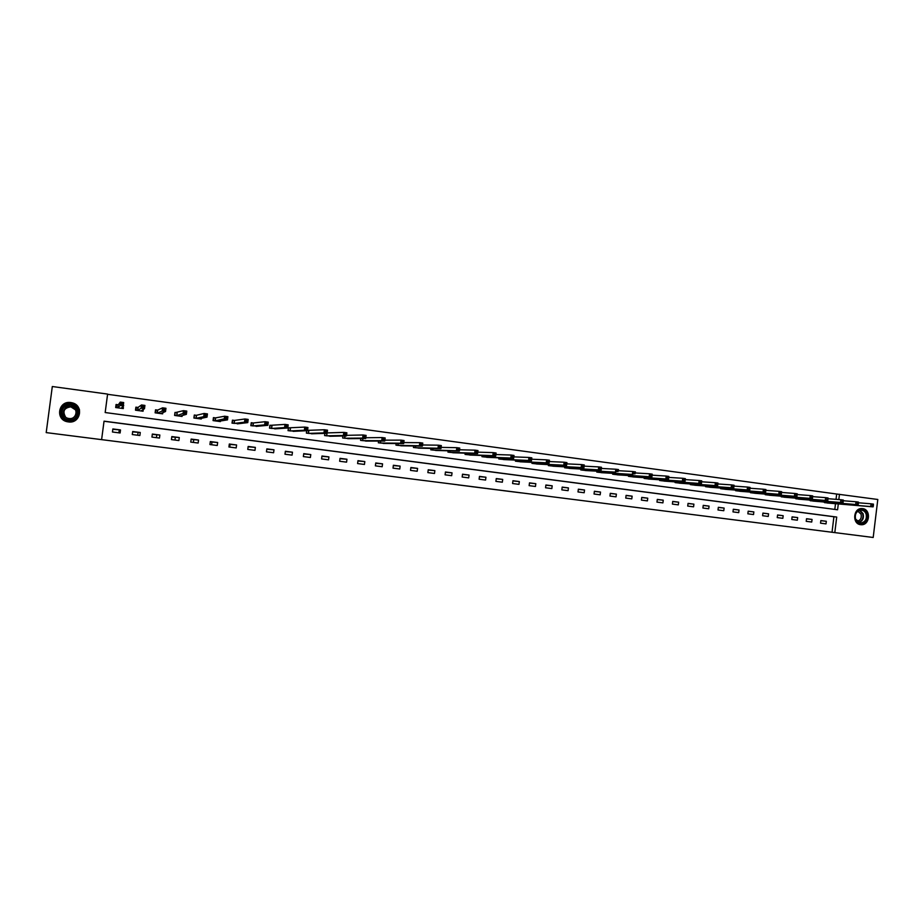 <?xml version="1.0" encoding="UTF-8"?>
<svg xmlns="http://www.w3.org/2000/svg" width="924" height="924" viewBox="0 0 924 924"><rect width="100%" height="100%" fill="white"/><g stroke="black" fill="none" stroke-linecap="round" stroke-linejoin="round"><path stroke-width="1.39" d="M502.991 490.609L521.54 492.931L502.991 490.609M78.794 408.212L79.256 409.089M70.871 402.564L72.037 402.795C84.223 405.301 80.596 424.001 68.318 421.91L67.533 421.783C54.955 419.715 58.328 400.381 70.871 402.564M862.577 508.604C871.216 509.343 869.934 525.329 861.284 524.728L860.614 524.682C852.147 524.012 853.083 508.362 861.584 508.547L862.577 508.604M458.015 484.892L474.913 487.017L458.015 484.892M836.035 499.33L836.682 494.028L877.8 499.48L873.192 537.479L46.2 432.605L52.31 386.521L107.6 394.086L105.174 412.543L837.583 509.782L838.299 503.927M873.192 537.479L834.811 532.605L836.705 517.047L104.042 421.159L101.605 439.639L834.811 532.605M101.559 439.639L46.2 432.605M487.341 488.623L507.207 491.106L487.341 488.623M484.222 488.23L471.356 486.59L484.222 488.23M119.231 430.134L118.873 432.825M138.08 432.571L137.722 435.262M156.78 434.996L156.422 437.664M175.317 437.387L174.971 440.055M193.717 439.766L193.37 442.423M211.966 442.134L211.619 444.767M230.064 444.467L229.73 447.101M832.027 532.27L833.91 516.759L104.019 421.252M826.333 521.286L820.847 520.582L820.535 523.169L826.01 523.885L826.333 521.286L820.835 520.686M812.046 519.438L806.525 518.734L806.213 521.332L811.734 522.037L812.046 519.438L806.513 518.838M797.666 517.579L792.099 516.863L791.776 519.473L797.343 520.189L797.666 517.579L792.087 516.978M783.171 515.707L777.569 514.98L777.246 517.602L782.847 518.318L783.171 515.707L777.546 515.095M768.572 513.813L762.924 513.086L762.6 515.719L768.248 516.447L768.572 513.813L762.912 513.201M753.857 511.908L748.174 511.18L747.851 513.813L753.534 514.553L753.857 511.908L748.151 511.295M739.038 509.99L733.309 509.251L732.986 511.896L738.715 512.635L739.038 509.99L733.298 509.378M724.104 508.061L718.341 507.311L718.006 509.979L723.781 510.718L724.104 508.061L718.318 507.438M709.066 506.109L703.245 505.359L702.921 508.027L708.731 508.778L709.066 506.109L703.233 505.497M693.912 504.158L688.045 503.395L687.722 506.075L693.577 506.826L693.912 504.158L688.034 503.534M678.643 502.171L672.73 501.409L672.406 504.1L678.308 504.862L678.643 502.171L672.718 501.559M663.247 500.184L657.299 499.41L656.964 502.113L662.912 502.875L663.247 500.184L657.287 499.561M647.747 498.175L641.753 497.401L641.418 500.115L647.412 500.889L647.747 498.175L641.73 497.551M632.131 496.153L626.091 495.368L625.744 498.094L631.785 498.868L632.131 496.153L626.068 495.53M616.389 494.121L610.29 493.335L609.956 496.061L616.042 496.846L616.389 494.121L610.279 493.497M600.519 492.065L594.386 491.268L594.04 494.017L600.173 494.802L600.519 492.065L594.363 491.441M584.534 489.997L578.355 489.189L578.008 491.949L584.187 492.746L584.534 489.997L578.332 489.373M568.422 487.907L562.185 487.098L561.838 489.87L568.075 490.667L568.422 487.907L562.162 487.294M552.182 485.805L545.899 484.996L545.553 487.768L551.836 488.577L552.182 485.805L545.876 485.192M535.816 483.691L529.487 482.871L529.14 485.654L535.47 486.474L535.816 483.691L529.464 483.079M519.323 481.554L512.947 480.734L512.589 483.529L518.976 484.349L519.323 481.554L512.924 480.942M502.702 479.406L496.269 478.574L495.911 481.381L502.344 482.201L502.702 479.406L496.246 478.794M485.943 477.234L479.464 476.391L479.106 479.209L485.585 480.053L485.943 477.234L479.429 476.634M469.057 475.052L462.52 474.197L462.162 477.027L468.699 477.87L469.057 475.052L462.497 474.451M452.032 472.845L445.449 471.991L445.079 474.832L451.674 475.675L452.032 472.845L445.414 472.256M434.869 470.628L428.228 469.762L427.87 472.614L434.511 473.469L434.869 470.628L428.193 470.039M417.567 468.387L410.88 467.521L410.51 470.385L417.209 471.24L417.567 468.387L410.845 467.81M400.127 466.123L393.381 465.257L393.012 468.133L399.769 468.999L400.127 466.123L393.347 465.569M382.548 463.848L375.745 462.97L375.375 465.858L382.178 466.736L382.548 463.848L375.71 463.305M364.818 461.561L357.969 460.672L357.6 463.571L364.449 464.449L364.818 461.561L357.923 461.007M346.95 459.24L340.044 458.35L339.662 461.261L346.581 462.15L346.95 459.24L339.997 458.697M328.932 456.906L321.968 456.006L321.587 458.928L328.563 459.829L328.932 456.906L321.922 456.352M310.776 454.562L303.742 453.649L303.361 456.583L310.395 457.484L310.776 454.562L303.696 453.996M292.458 452.194L285.366 451.27L284.985 454.215L292.076 455.128L292.458 452.194L285.32 451.617M273.989 449.803L266.84 448.879L266.459 451.836L273.608 452.748L273.989 449.803L266.793 449.226M255.359 447.389L248.163 446.454L247.771 449.422L254.978 450.358L255.359 447.389L248.117 446.812M236.579 444.964L229.314 444.017L228.933 446.997L236.198 447.932L236.579 444.964L229.268 444.375M217.648 442.504L210.314 441.557L209.933 444.548L217.256 445.495L217.648 442.504L210.268 441.915M198.544 440.032L191.153 439.073L190.76 442.088L198.152 443.035L198.544 440.032L191.106 439.431M179.279 437.537L171.829 436.578L171.437 439.593L178.886 440.552L179.279 437.537L171.783 436.937M159.864 435.031L152.345 434.049L151.94 437.087L159.459 438.057L159.864 435.031L152.298 434.407M140.263 432.49L132.686 431.508L132.282 434.557L139.87 435.527L140.263 432.49L132.64 431.866M120.501 429.937L112.855 428.944L112.451 432.005L120.097 432.986L120.501 429.937L112.809 429.302M836.682 494.028L107.577 394.305M834.811 509.413L835.504 503.684M828.551 503.095L823.122 501.928M814.275 501.178L808.812 499.988M799.907 499.249L794.397 498.036M785.423 497.308L779.879 496.072M770.835 495.345L765.188 494.675L765.257 494.097M756.132 493.37L750.438 492.7L750.519 492.099M741.325 491.383L735.596 490.702L735.666 490.09M726.414 489.373L720.628 488.704L720.708 488.068M711.388 487.364L705.555 486.682L705.636 486.024M696.246 485.319L690.378 484.638L690.459 483.957M680.988 483.275L675.074 482.582L675.155 481.878M665.615 481.208L659.655 480.515L659.748 479.787M650.115 479.129L644.12 478.436L644.213 477.673M634.511 477.027L628.459 476.334L628.563 475.548M618.78 474.913L612.681 474.22L612.785 473.4M602.933 472.776L596.789 472.083L596.892 471.24M586.959 470.628L580.769 469.935L580.873 469.046M570.859 468.468L564.622 467.775L564.737 466.839M554.631 466.285L548.348 465.592L548.463 464.622M538.288 464.091L531.947 463.386L532.074 462.37M521.806 461.873L515.419 461.168L515.546 460.106M505.197 459.632L498.752 458.939L498.891 457.819M488.461 457.38L481.958 456.675L482.109 455.509M471.587 455.105L465.038 454.412L465.188 453.164M454.573 452.806L447.967 452.125L448.14 450.808M437.433 450.496L430.769 449.815L430.954 448.417M420.143 448.163L413.432 447.493L413.629 446.003M402.725 445.818L395.957 445.149L396.153 443.543M385.158 443.439L378.332 442.781L378.551 441.071M367.452 441.048L360.568 440.401L360.81 438.542M349.607 438.634L342.654 437.988L342.919 435.978M331.601 436.197L324.601 435.574L324.878 433.368L324.647 435.574M311.48 433.795L327.096 433.298L323.966 432.882L324.37 429.741L307.565 430.365M308.662 430.457L307.565 430.307M313.455 433.726L306.387 433.125L306.71 430.7M293.208 431.358L307.519 430.665L304.377 430.238L304.781 427.084L288.542 427.835L288.173 430.688M290.321 427.985L288.415 427.72L288.034 430.665L295.16 431.242M274.74 428.886L287.78 428.008L284.604 427.581L285.008 424.405L270.074 425.34L269.704 428.205M271.829 425.49L269.9 425.225L269.519 428.182L276.715 428.724M253.407 423.007L251.455 422.834L251.085 425.71M253.188 422.973L251.236 422.707L250.854 425.675L258.108 426.172M234.604 420.466L232.686 420.304L232.305 423.192M234.373 420.432L232.421 420.177L232.028 423.157L239.362 423.585M215.627 417.914L213.756 417.752L213.375 420.651M215.419 417.879L213.432 417.613L213.051 420.605L220.362 421.587L220.443 420.963M199.295 418.757L207.011 417.128L203.719 416.678L204.135 413.455L196.373 415.315M196.292 415.303L194.294 415.026L193.901 418.041L201.282 419.022L201.386 418.283M177.004 412.705L174.994 412.427L174.601 415.442L182.04 416.447L182.167 415.511M160.614 413.571L165.523 411.526L162.162 411.076L162.589 407.831L157.738 410.083L155.994 409.967L155.602 412.901M157.554 410.083L155.521 409.806L155.128 412.832L162.636 413.837L162.797 412.612M138.115 407.461L136.405 407.322L136.024 410.268M137.93 407.426L135.886 407.161L135.482 410.198L143.058 411.215L143.289 409.424M118.145 404.758L116.078 404.481L115.673 407.542L123.319 408.57L123.308 405.463M121.252 408.293L123.262 405.832L119.843 405.382L120.27 402.09L118.318 404.77L116.655 404.666L116.262 407.623M838.83 499.549L839.477 494.236M833.91 516.759L836.705 517.047M123.712 405.521L122.88 406.445M63.721 420.189L62.947 419.531M499.422 490.147L505.405 490.887L499.422 490.147M479.556 487.629L486.347 488.484L479.556 487.606M827.061 502.979L873.111 506.872L870.72 506.56L871.055 503.799L858.419 502.783M872.475 504.793L871.055 503.799L873.446 504.123L872.348 505.89L873.307 506.017L873.434 504.92M872.348 505.89L870.72 506.56L824.543 502.644M873.307 506.017L873.111 506.872M855.451 519.38C852.205 511.249 864.148 505.44 866.804 513.813C870.038 521.91 858.153 527.766 855.451 519.38M866.1 513.998C865.072 511.469 863.328 510.163 860.868 510.094C856.375 511.076 854.608 514.091 855.589 519.149L860.625 523.042C865.234 522.187 867.059 519.161 866.1 513.998M857.807 511.18L861.064 514.171C861.826 518.179 860.417 520.547 856.825 521.252M859.828 524.532L860.822 524.624C866.562 523.573 868.837 519.831 867.648 513.409C866.412 510.36 864.321 508.754 861.364 508.558M70.721 403.892C82.063 405.001 79.753 422.499 68.503 420.628C57.103 419.565 59.436 401.975 70.721 403.892M68.595 420.016C78.448 421.691 81.335 406.676 71.552 404.7L70.64 404.527C60.626 402.783 57.9 418.214 67.937 419.9L68.595 420.016M65.581 417.059C62.324 411.261 64.079 407.865 70.859 406.86L75.572 409.921M70.559 406.387L71.24 406.514C78.921 408.038 76.68 419.819 68.954 418.503L68.422 418.41C60.591 417.071 62.728 405.024 70.559 406.387M70.882 402.656C58.42 400.485 55.082 419.681 67.567 421.737L68.341 421.864C80.527 423.943 84.142 405.37 72.037 402.876L70.882 402.656M63.744 420.131L64.576 420.709M79.545 410.013L79.187 409.113M812.785 501.062L858.107 504.851L855.693 504.527L856.028 501.767L843.289 500.75M857.449 502.76L856.028 501.767L858.442 502.09L857.31 503.869L858.281 503.996L858.419 502.887M857.31 503.869L855.693 504.527L810.244 500.727M858.281 503.996L858.107 504.851M798.394 499.133L842.988 502.818L840.551 502.494L840.886 499.711L828.031 498.706M842.307 500.704L840.886 499.711L843.323 500.046L842.168 501.824L843.138 501.951L843.277 500.843M842.168 501.824L840.551 502.494L795.841 498.787M843.138 501.951L842.988 502.818M783.899 497.193L827.742 500.762L825.294 500.438L825.629 497.643L812.646 496.638M827.038 498.648L825.629 497.643L828.089 497.978L826.899 499.757L827.881 499.896L828.019 498.775M826.899 499.757L825.294 500.438L781.323 496.846M827.881 499.896L827.742 500.762M769.299 495.229L812.392 498.694L809.921 498.359L810.256 495.564L797.158 494.559M811.653 496.569L810.256 495.564L812.727 495.899L811.515 497.678L812.508 497.817L812.646 496.696M811.515 497.678L809.921 498.359L766.701 494.883M812.508 497.817L812.392 498.694M754.596 493.254L796.904 496.604L794.409 496.269L794.756 493.462L780.514 492.353L780.376 493.485L781.381 493.612L781.646 491.695L781.3 494.502L737.144 490.91M796.153 494.467L794.756 493.462L797.25 493.809L796.904 496.604L797.146 494.606L796.153 494.467L796.014 495.587L797.008 495.726M796.014 495.587L794.409 496.269L751.974 492.908M797.146 494.606L797.25 493.809M780.376 493.485L778.793 494.167L779.14 491.349L765.823 490.367M780.514 492.353L779.14 491.349L781.646 491.695M739.778 491.268L781.3 494.502L781.381 493.612M724.843 489.27L765.569 492.388L763.039 492.042L763.386 489.212L749.965 488.242M764.76 490.217L763.386 489.212L765.927 489.558L765.569 492.388L765.777 490.355L764.76 490.217L764.622 491.349L765.638 491.487M764.622 491.349L763.039 492.042L722.187 488.912M765.777 490.355L765.927 489.558M709.805 487.248L749.722 490.251L747.169 489.905L747.516 487.063L733.979 486.105M748.879 488.068L747.516 487.063L750.069 487.41L749.722 490.251L749.907 488.207L748.879 488.068L748.74 489.212L749.768 489.35M748.74 489.212L747.169 489.905L707.126 486.89M749.907 488.207L750.069 487.41M694.652 485.216L733.737 488.091L731.161 487.745L731.519 484.904L717.867 483.957M732.871 485.909L731.519 484.904L734.083 485.25L733.737 488.091L733.899 486.047L732.871 485.909L732.732 487.052L733.76 487.191M732.732 487.052L731.161 487.745L691.949 484.857M733.899 486.047L734.083 485.25M679.383 483.171L717.625 485.932L715.037 485.574L715.384 482.709L701.628 481.785M716.735 483.726L715.384 482.709L717.983 483.067L717.625 485.932L717.775 483.864L716.735 483.726L716.597 484.869L717.625 485.008M716.597 484.869L715.037 485.574L676.668 482.802M717.775 483.864L717.983 483.067M663.998 481.104L701.385 483.737L698.775 483.391L699.121 480.515L685.25 479.602M700.461 481.519L699.121 480.515L701.743 480.861L701.385 483.737L701.512 481.67L700.461 481.519L700.323 482.674L701.362 482.813M700.323 482.674L698.775 483.391L661.261 480.734M701.512 481.67L701.743 480.861M648.486 479.025L685.007 481.531L682.374 481.173L682.732 478.286L668.745 477.396M684.06 479.302L682.732 478.286L685.365 478.644L685.007 481.531L685.111 479.452L684.06 479.302L683.922 480.457L684.973 480.607M683.922 480.457L682.374 481.173L645.737 478.655M685.111 479.452L685.365 478.644M632.871 476.923L668.502 479.302L665.846 478.944L666.204 476.056L652.101 475.179M667.521 477.073L666.204 476.056L668.861 476.414L668.502 479.302L668.583 477.211L667.521 477.073L667.382 478.228L668.445 478.366M667.382 478.228L665.846 478.944L630.087 476.553M668.583 477.211L668.861 476.414M617.128 474.809L651.859 477.061L649.179 476.703L649.549 473.793L635.308 472.949M650.854 474.809L649.549 473.793L652.229 474.162L651.859 477.061L651.928 474.959L650.854 474.809L650.704 475.976L651.778 476.126M650.704 475.976L649.179 476.703L614.321 474.439M651.928 474.959L652.229 474.162M601.258 472.684L632.386 474.439L598.44 472.303M633.899 473.712L634.984 473.85L635.123 472.684L634.037 472.534L633.899 473.712L632.386 474.439L632.744 471.517L618.387 470.697M634.037 472.534L632.744 471.517L635.446 471.887L634.984 473.85M635.123 472.684L635.446 471.887M585.273 470.535L615.442 472.152L582.432 470.154M616.943 471.425L618.041 471.563L618.179 470.397L617.093 470.247L616.943 471.425L615.442 472.152L615.8 469.219L601.328 468.433M617.093 470.247L615.8 469.219L618.526 469.588L618.041 471.563M618.179 470.397L618.526 469.588M569.161 468.376L601.108 470.224L598.359 469.854L598.729 466.909L584.118 466.158M599.999 467.937L598.729 466.909L601.478 467.278L601.108 470.224L601.108 468.087L599.999 467.937L599.861 469.115L600.958 469.265M599.861 469.115L598.359 469.854L566.297 467.994M601.108 468.087L601.478 467.278M552.922 466.193L583.899 467.902L581.138 467.532L581.508 464.576L566.77 463.86M582.767 465.604L581.508 464.576L584.268 464.957L583.899 467.902L583.876 465.754L582.767 465.604L582.628 466.793L583.737 466.943M582.628 466.793L581.138 467.532L550.034 465.812M583.876 465.754L584.268 464.957M536.555 463.998L566.562 465.569L563.767 465.199L564.137 462.219L549.272 461.55M565.396 463.259L564.137 462.219L566.932 462.601L566.562 465.569L566.516 463.409L565.396 463.259L565.245 464.437L566.366 464.599M565.245 464.437L563.767 465.199L533.656 463.617M566.516 463.409L566.932 462.601M520.073 461.792L549.064 463.213L546.246 462.832L546.627 459.852L531.635 459.216M547.874 460.88L546.627 459.852L549.445 460.233L549.064 463.213L548.995 461.03L547.874 460.88L547.724 462.081L548.844 462.231M547.724 462.081L546.246 462.832L517.14 461.399M548.995 461.03L549.445 460.233M503.441 459.563L531.427 460.833L528.586 460.452L528.967 457.461L513.836 456.872M530.203 458.489L528.967 457.461L531.808 457.842L531.427 460.833L531.335 458.651L530.203 458.489L530.053 459.69L531.184 459.84M530.053 459.69L528.586 460.452L500.485 459.17M531.335 458.651L531.808 457.842M486.694 457.311L513.64 458.443L510.776 458.05L511.157 455.047L495.888 454.527M512.381 456.086L511.157 455.047L514.021 455.44L513.64 458.443L513.525 456.237L512.381 456.086L512.219 457.288L513.374 457.438M512.219 457.288L510.776 458.05L483.714 456.918M513.525 456.237L514.021 455.44M469.785 455.035L495.703 456.017L492.815 455.636L493.197 452.61L477.789 452.148M494.398 453.649L493.197 452.61L496.084 453.003L495.703 456.017L495.564 453.811L494.398 453.649L494.248 454.862L495.403 455.012M494.248 454.862L492.815 455.636L466.793 454.643M495.564 453.811L496.084 453.003M452.76 452.748L477.604 453.58L474.693 453.187L475.075 450.161L459.528 449.769M476.276 451.201L475.075 450.161L477.985 450.554L477.604 453.58L477.442 451.351L476.276 451.201L476.126 452.413L477.292 452.575M476.126 452.413L474.693 453.187L449.745 452.356M477.442 451.351L477.985 450.554M435.597 450.45L459.355 451.12L456.421 450.727L456.803 447.678L441.118 447.378M457.992 448.729L456.803 447.678L459.748 448.082L459.355 451.12L459.17 448.879L457.992 448.729L457.842 449.942L459.009 450.103M457.842 449.942L456.421 450.727L432.559 450.057M459.17 448.879L459.748 448.082M418.318 448.14L440.956 448.648L437.988 448.244L438.38 445.183L422.534 444.975M439.547 446.234L438.38 445.183L441.337 445.587L440.956 448.648L440.736 446.396L439.547 446.234L439.397 447.459L440.586 447.62M439.397 447.459L437.988 448.244L415.234 447.736M440.736 446.396L441.337 445.587M400.877 445.807L422.383 446.142L419.392 445.738L419.785 442.665L403.788 442.573M420.951 443.716L419.785 442.665L422.776 443.07L422.383 446.142L422.141 443.878L420.951 443.716L420.79 444.941L421.991 445.102M420.79 444.941L419.392 445.738L397.77 445.391M422.141 443.878L422.776 443.07M383.264 443.428L403.661 443.624L400.646 443.208L401.039 440.124L384.881 440.159M402.183 441.175L401.039 440.124L404.054 440.54L403.661 443.624L403.395 441.337L402.183 441.175L402.021 442.411L403.234 442.573M402.021 442.411L400.646 443.208L380.168 443.023M403.395 441.337L404.054 440.54M365.569 441.071L384.765 441.071L381.728 440.667L382.12 437.56L365.812 437.745M383.252 438.611L382.12 437.56L385.169 437.976L384.765 441.071L384.476 438.784L383.252 438.611L383.102 439.859L384.315 440.02M383.102 439.859L381.728 440.667L362.416 440.644M384.476 438.784L385.169 437.976M347.701 438.669L365.708 438.507L362.647 438.091L363.04 434.985L346.558 435.331M364.16 436.036L363.04 434.985L366.112 435.4L365.708 438.507L365.396 436.197L364.16 436.036L363.998 437.283L365.234 437.445M363.998 437.283L362.647 438.091L344.525 438.242M365.396 436.197L366.112 435.4M329.683 436.255L346.488 435.92L343.393 435.504L343.786 432.374L327.142 432.917M344.895 433.425L343.786 432.374L346.893 432.79L346.488 435.92L346.142 433.599L344.895 433.425L344.733 434.684L345.98 434.846M344.733 434.684L343.393 435.504L326.484 435.828M346.142 433.599L346.893 432.79M306.479 433.137L306.803 430.7M325.306 432.051L326.553 432.224L326.715 430.965L325.467 430.803L325.306 432.051L323.966 432.882L308.535 433.402L308.766 430.457L308.293 433.379M325.467 430.803L324.37 429.741L327.5 430.168L327.096 433.298L326.553 432.224M326.715 430.965L327.5 430.168M305.694 429.406L306.953 429.579L307.114 428.32L305.856 428.147L305.694 429.406L304.377 430.238L290.194 430.942L290.425 427.985L289.951 430.919M305.856 428.147L304.781 427.084L307.935 427.512L307.519 430.665L306.953 429.579M307.114 428.32L307.935 427.512M285.909 426.738L287.179 426.911L287.352 425.641L286.07 425.467L285.909 426.738L284.604 427.581L271.691 428.459L271.922 425.49L271.448 428.436M286.07 425.467L285.008 424.405L288.196 424.844L287.78 428.008L287.179 426.911M287.352 425.641L288.196 424.844M256.11 426.38L267.868 425.317L264.657 424.89L265.061 421.702L253.28 422.984L252.795 425.941M266.112 422.776L265.061 421.702L268.272 422.141L267.868 425.317L267.394 422.949L266.112 422.776L265.95 424.047L267.232 424.22M265.95 424.047L264.657 424.89L252.887 425.941M267.394 422.949L268.272 422.141M237.329 423.862L247.759 422.614L244.525 422.176L244.941 418.976L234.465 420.443L233.991 423.411M245.969 420.05L244.941 418.976L248.175 419.415L247.759 422.614L247.274 420.224L245.969 420.05L245.807 421.321L247.101 421.506M245.807 421.321L244.525 422.176L234.084 423.423M247.274 420.224L248.175 419.415M218.399 421.321L227.477 419.877L224.22 419.438L224.636 416.227L215.5 417.891L215.026 420.87M225.652 417.302L224.636 416.227L227.905 416.678L227.477 419.877L226.958 417.475L225.652 417.302L225.479 418.584L226.796 418.757M225.479 418.584L215.107 420.882M226.958 417.475L227.905 416.678M194.283 418.087L194.259 415.28M204.978 415.812L206.295 415.996L206.456 414.703L205.14 414.518L203.719 416.678L196.107 418.318L196.5 415.315L194.664 415.176M205.14 414.518L204.135 413.455L207.438 413.906L207.011 417.128L206.295 415.996M206.456 414.703L207.438 413.906M181.22 416.331L181.289 415.754M175.029 415.5L174.948 412.739M180.03 416.181L186.359 414.345L183.033 413.894L183.46 410.649L175.41 412.578M184.442 411.723L183.46 410.649L186.787 411.099L186.359 414.345L185.782 411.908L184.442 411.723L184.28 413.016L185.608 413.201M184.28 413.016L176.611 415.719M185.782 411.908L186.787 411.099M161.85 413.733L161.954 412.947M163.386 410.198L164.726 410.383L164.899 409.078L163.56 408.893L162.162 411.076L157.346 413.12L157.634 410.083L157.149 413.109M163.56 408.893L162.589 407.831L165.95 408.281L165.523 411.526L164.726 410.383M164.899 409.078L165.95 408.281M142.319 411.111L142.469 409.933M135.597 409.332L135.585 410.21M135.805 407.784L136.405 407.322M141.014 410.937L144.49 408.697L141.095 408.246L141.522 404.966L138.011 407.438L137.526 410.475M142.481 406.052L141.522 404.966L144.918 405.428L144.49 408.697L143.832 406.237L142.481 406.052L142.308 407.357L143.659 407.542M142.308 407.357L137.711 410.487L138.046 407.438M143.832 406.237L144.918 405.428M122.615 408.477L122.915 406.225M115.823 407.565L116.147 406.676L116.054 407.588M115.789 407.553L116.655 404.666M121.032 404.481L122.395 404.666L122.569 403.361L121.206 403.164L121.032 404.481L117.914 407.831L118.214 404.77L117.741 407.819M121.206 403.164L120.27 402.09L123.689 402.552L123.262 405.832L122.395 404.666M122.569 403.361L123.689 402.552M825.016 502.079L824.947 502.679M824.751 502.055L824.682 502.656M859.909 510.198L863.108 513.709C864.102 518.214 862.635 521.182 858.708 522.626M858.281 522.418C862.15 521.078 863.605 518.191 862.646 513.767L859.436 510.325M64.403 418.26C59.575 410.73 61.689 406.214 70.744 404.7L77.119 409.182M68.746 419.866C78.771 421.529 80.827 405.959 70.721 404.966C60.672 403.257 58.605 418.918 68.746 419.866M810.718 500.15L810.648 500.762M810.452 500.127L810.371 500.739M796.315 498.198L796.234 498.833M796.049 498.175L795.968 498.798M781.796 496.234L781.716 496.881M781.531 496.211L781.461 496.858M767.174 494.248L767.093 494.918M766.92 494.224L766.839 494.894M752.448 492.249L752.367 492.942M752.194 492.226L752.113 492.919M737.606 490.24L737.525 490.956M737.352 490.217L737.271 490.933M722.66 488.207L722.568 488.946M722.406 488.195L722.314 488.923M707.599 486.163L707.507 486.925M707.345 486.151L707.253 486.902M692.423 484.107L692.33 484.892M692.18 484.084L692.076 484.869M677.13 482.028L677.026 482.836M676.888 482.005L676.784 482.813M661.723 479.926L661.619 480.769M661.48 479.914L661.376 480.746M646.199 477.812L646.095 478.69M645.968 477.8L645.853 478.667M630.561 475.675L630.445 476.588M630.318 475.664L630.214 476.565M614.795 473.527L614.679 474.474M614.564 473.515L614.448 474.451M598.902 471.356L598.787 472.337M598.683 471.344L598.556 472.314M582.894 469.173L582.767 470.189M582.674 469.149L582.547 470.166M566.77 466.955L566.631 468.029M566.551 466.943L566.412 468.006M550.508 464.726L550.369 465.846M550.288 464.714L550.15 465.823M534.118 462.474L533.98 463.64L534.118 462.474M533.91 462.462L533.76 463.629M517.613 460.198L517.452 461.423L517.602 460.198M517.405 460.187L517.244 461.411M500.97 457.9L500.796 459.193L500.958 457.9M500.762 457.9L500.6 459.182M484.188 455.59L484.014 456.941L484.176 455.578M483.991 455.578L483.818 456.93M467.278 453.234L467.105 454.677L467.255 453.234M467.082 453.234L466.909 454.654M450.242 450.866L450.046 452.379L450.219 450.866M450.046 450.854L449.861 452.367M433.056 448.463L432.859 450.08L433.033 448.463M432.871 448.463L432.675 450.069M415.742 446.038L415.523 447.747L415.708 446.038M415.557 446.026L415.35 447.736M398.29 443.566L398.059 445.414M398.117 443.566L397.874 445.391M380.7 441.071L380.445 443.046M380.526 441.071L380.272 443.035M362.959 438.53L362.693 440.667L362.913 438.53M362.797 438.53L362.52 440.656M344.733 438.265L345.033 435.943L344.791 438.265M344.918 435.943L344.617 438.253M326.68 435.839L327.015 433.31L326.738 435.839M326.9 433.31L326.576 435.828M253.419 422.984L253.026 425.952M234.604 420.443L234.211 423.423M215.627 417.891L215.246 420.882M196.373 415.303L195.98 418.306M177.2 412.705L176.807 415.731M177.085 412.705L176.692 415.719L177.131 412.705M138.115 407.438L137.711 410.487M861.284 524.728L860.209 524.613M859.736 522.949L860.625 523.042M71.552 404.7L71.645 404.874C74.96 405.832 76.992 407.946 77.731 411.203M398.256 443.566L398.013 445.403M380.653 441.071L380.399 443.046M308.859 430.469L308.489 433.402M290.517 427.997L290.136 430.942M272.014 425.502L271.621 428.459M253.349 422.984L252.968 425.952M234.534 420.443L234.153 423.423M215.569 417.891L215.177 420.882M196.431 415.315L196.038 418.318M157.669 410.083L157.276 413.12M118.249 404.77L117.845 407.831"/></g></svg>
